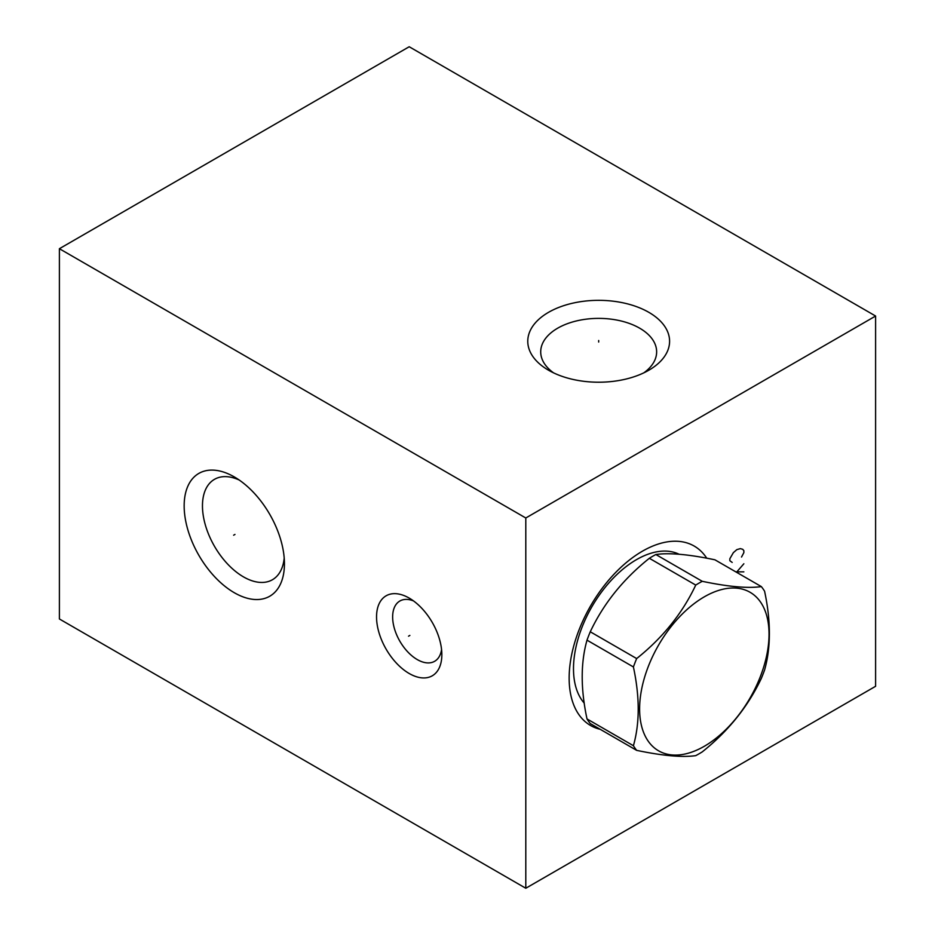 <?xml version="1.0" encoding="UTF-8"?>
<svg xmlns="http://www.w3.org/2000/svg" width="935" height="935" viewBox="0 0 935 935"><rect width="100%" height="100%" fill="white"/><g stroke="black" fill="none" stroke-linecap="round" stroke-linejoin="round"><path stroke-width="1.4" d="M59.396 248.71L59.396 618.97L525.797 888.25L875.604 686.29L875.604 316.03L409.203 46.75L59.396 248.71L525.797 517.99L875.604 316.03M525.797 888.25L525.797 517.99M600.223 729.312A103.61 59.817 -60 0 1 569.146 678.097A103.61 59.817 -60 0 1 624.323 564.261A103.61 59.817 -60 0 1 706.743 558.195M284.439 563.77A70.908 40.941 60 0 1 234.299 592.72A70.908 40.941 60 0 1 184.16 505.87A70.908 40.941 60 0 1 234.299 476.92A70.908 40.941 60 0 1 284.439 563.77M441.846 654.652A46.177 26.659 60 0 1 409.203 673.504A46.177 26.659 60 0 1 376.548 616.948A46.177 26.659 60 0 1 409.203 598.096A46.177 26.659 60 0 1 441.846 654.652M648.82 312.325A70.908 40.941 180 0 1 648.82 370.225A70.908 40.941 180 0 1 548.541 370.225L548.541 370.225A70.908 40.941 180 0 1 548.541 312.325A70.908 40.941 180 0 1 648.82 312.325M553.578 372.866A57.958 33.461 0 0 1 540.71 351.841A57.958 33.461 0 0 1 576.498 320.927A57.958 33.461 0 0 1 639.669 328.185A57.958 33.461 180 0 1 656.639 351.841A57.958 33.461 180 0 1 643.783 372.866M284.205 558.078A57.958 33.461 60 0 1 272.436 579.735A57.958 33.461 60 0 1 227.766 564.202A57.958 33.461 60 0 1 202.463 505.87A57.958 33.461 -120 0 1 214.466 479.339A57.958 33.461 -120 0 1 239.103 479.971M413.504 600.913A34.794 20.091 -120 0 0 399.853 601.018A34.794 20.091 -120 0 0 392.642 616.948A34.794 20.091 60 0 0 407.824 651.964A34.794 20.091 60 0 0 434.646 661.29A34.794 20.091 60 0 0 441.565 649.509M679.114 554.256A89.047 51.413 120 0 0 611.174 580.378A89.047 51.413 120 0 0 573.494 668.724A89.047 51.413 -60 0 0 584.235 703.132M636.665 750.361L590.265 723.561A104.545 60.366 -60 0 1 587.005 718.933C580.612 688.99 580.612 662.728 587.005 640.159A104.545 60.366 -60 0 1 590.265 631.779L636.665 658.567A104.545 60.366 120 0 0 633.416 666.959C639.809 696.902 639.809 723.164 633.416 745.721A104.545 60.366 120 0 0 636.665 750.361C662.751 755.807 682.445 757.572 695.745 755.632A104.545 60.366 120 0 0 699.006 753.832A104.545 60.366 120 0 0 702.255 751.88C728.342 731.076 748.035 706.568 761.335 678.378A104.545 60.366 120 0 0 764.585 669.998C770.978 647.429 770.978 621.179 764.585 591.224A104.545 60.366 120 0 0 761.335 586.596C748.035 588.524 728.342 586.771 702.255 581.313A104.545 60.366 120 0 0 699.006 583.113A104.545 60.366 120 0 0 695.745 585.076C682.445 613.267 662.751 637.763 636.665 658.567M761.335 586.596L714.924 559.808C688.838 554.35 669.144 552.597 655.856 554.525A104.545 60.366 120 0 0 652.595 556.325A104.545 60.366 -60 0 0 649.346 558.288C623.259 579.092 603.566 603.589 590.265 631.779M587.005 640.159L633.416 666.959M587.005 718.933L633.416 745.721M649.346 558.288L695.745 585.076M655.856 554.525L702.255 581.313M704.324 746.27A91.525 52.839 120 0 0 769.038 634.187A91.525 52.839 120 0 0 704.324 596.822A91.525 52.839 120 0 0 639.61 708.905A91.525 52.839 120 0 0 704.324 746.27M234.965 534.434L233.633 535.206L234.965 534.434M409.869 635.414L408.537 636.186L409.869 635.414M598.68 342.046L598.68 340.504L598.68 342.046M741.513 557.038L743.851 552.655L743.851 550.645L742.682 549.289L740.345 548.623L736.85 549.628L733.356 552.655L729.849 558.721L729.849 560.743L732.187 562.426M743.851 563.77L736.499 572.255M735.787 571.846L743.851 571.846M676.987 553.321L678.529 554.21"/></g></svg>
